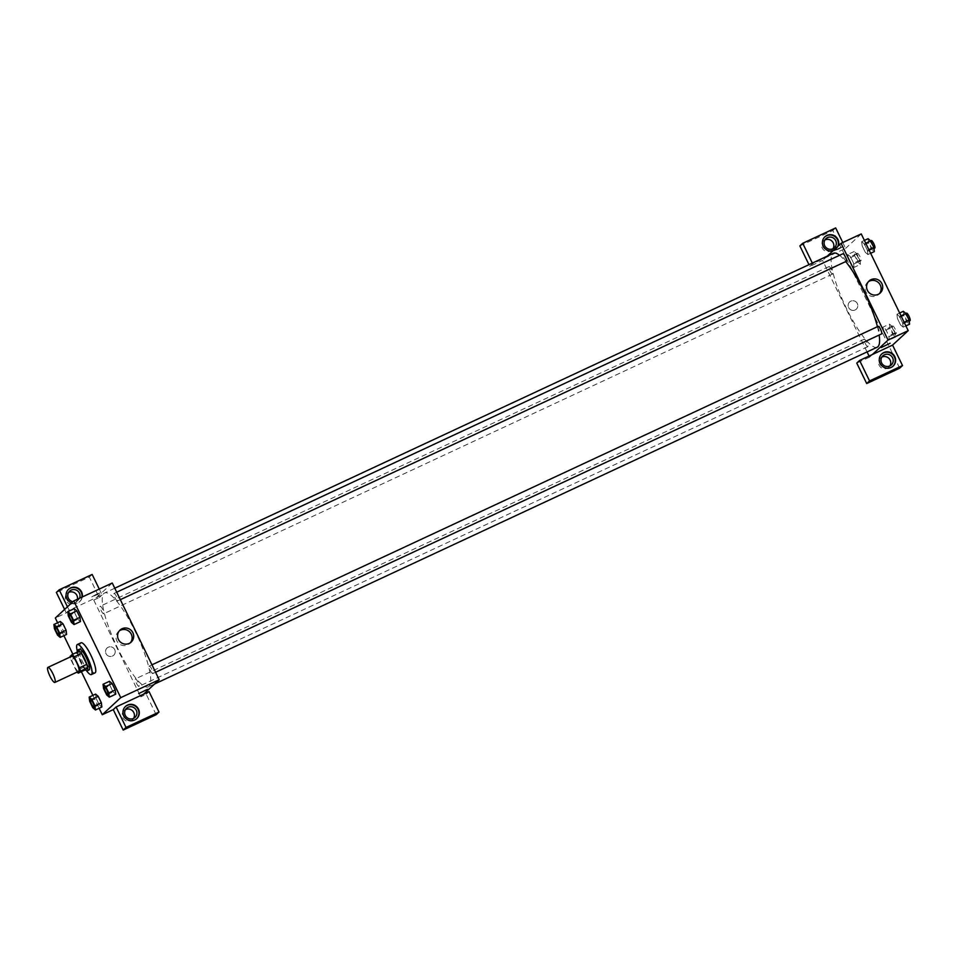 <?xml version="1.0" encoding="UTF-8"?>
<svg xmlns="http://www.w3.org/2000/svg" width="958" height="958" viewBox="0 0 958 958"><rect width="100%" height="100%" fill="white"/><g stroke="black" fill="none" stroke-linecap="round" stroke-linejoin="round"><path stroke-width="0.72" stroke-dasharray="4.79 3.59" d="M78.712 671.33A8.287 1.844 65 0 1 73.538 664.589A8.287 1.844 65 0 1 71.706 656.302M85.561 669.726A11.137 2.479 65 0 1 83.585 667.331L78.281 656.422L70.964 659.834A11.137 2.479 65 0 1 70.209 656.996M70.964 659.834L76.257 670.744A11.137 2.479 65 0 0 77.215 672.025M83.585 667.331L76.257 670.744M78.281 656.422A11.137 2.479 65 0 1 77.43 652.997L70.102 656.41M79.514 651.069L77.43 652.997M77.227 652.135A11.4 2.539 -115 0 0 80.58 662.206A11.4 2.539 -115 0 0 85.454 669.786M89.178 669.881A11.4 2.539 65 0 1 82.412 661.355A11.4 2.539 65 0 1 79.55 649.213M86.424 670.564A16.585 3.7 65 0 1 77.251 650.877M95.034 672.863A16.585 3.7 65 0 1 84.675 659.403A16.585 3.7 65 0 1 81.023 642.806M89.681 701.304L96.087 698.322L95.596 694.107L96.099 698.322L99.225 704.765L101.847 707.004L101.344 702.789M103.548 688.479L109.966 685.497L109.463 681.294L109.966 685.497L113.092 691.939L115.714 694.179L115.223 689.964M60.33 621.503L60.833 625.706L63.958 632.148L66.593 634.388L63.958 632.136L60.833 625.706L60.33 621.503L62.965 623.742M57.612 622.772L63.875 635.657M72.856 654.17L81.37 671.678M92.878 695.376L99.129 708.261M68.293 615.874L74.7 612.88L74.209 608.677L74.712 612.892L77.838 619.323L80.46 621.562L79.957 617.347M96.986 593.972L91.705 596.906L96.291 595.062L100.566 592.607L96.986 593.972L100.566 592.607L96.291 595.062L91.717 596.906L96.986 593.984M67.455 606.797L69.144 610.27L102.099 594.906L99.261 589.062M69.144 610.27L66.294 612.892L55.313 618.018M112.242 583.015L93.764 600.091L99.261 597.541L89.322 577.075L56.366 592.439M82.292 596.978A8.287 8.059 -132.7 0 1 71.563 603.001M68.437 589.421A8.287 8.059 47.3 0 0 66.569 599.085A8.287 8.059 47.3 0 0 81.969 597.133M79.514 598.271A6.215 6.047 -132.7 0 1 72.952 601.708M77.43 599.241A6.215 6.047 -132.7 0 1 66.377 601.349A6.215 6.047 -132.7 0 1 68.593 592.439M64.605 609.42L66.294 612.892M92.172 574.453L89.322 577.075M102.099 594.906L99.261 597.541M119.355 630.831A8.203 7.975 47.3 0 0 118.229 642.938A8.203 7.975 47.3 0 0 130.384 642.758M147.532 689.317L138.671 693.616M125.342 706.597A8.287 8.059 47.3 0 0 123.462 716.261A8.287 8.059 47.3 0 0 136.587 718.775M133.593 718.38A6.215 6.047 -132.7 0 1 123.271 718.524A6.215 6.047 -132.7 0 1 125.486 709.615M156.154 714.704L146.227 694.251L140.73 696.813L143.568 694.179M149.065 691.628L146.227 694.251M114.732 649.632A4.922 4.79 47.3 0 0 107.045 648.039A4.922 4.79 47.3 0 0 106.865 654.901A4.922 4.79 47.3 0 0 114.732 649.632A4.922 4.79 -132.7 0 1 106.865 654.901A4.922 4.79 -132.7 0 1 107.045 648.039A4.922 4.79 -132.7 0 1 114.732 649.62M93.764 600.091L140.73 696.813M103.727 613.743A4.143 0.922 65 0 1 103.668 613.779A4.143 0.922 65 0 1 101.081 610.414A4.143 0.922 65 0 1 100.171 606.258A4.143 0.922 65 0 1 102.698 609.492A4.143 0.922 65 0 1 103.727 613.743M138.982 686.347A4.143 0.922 65 0 1 138.934 686.383A4.143 0.922 65 0 1 136.347 683.018A4.143 0.922 65 0 1 135.425 678.875A4.143 0.922 65 0 1 137.952 682.108A4.143 0.922 65 0 1 138.982 686.347M117.595 600.917A4.143 0.922 65 0 1 117.547 600.953A4.143 0.922 65 0 1 114.96 597.588A4.143 0.922 65 0 1 114.038 593.445A4.143 0.922 65 0 1 116.565 596.678A4.143 0.922 65 0 1 117.595 600.917M152.861 673.534A4.143 0.922 65 0 1 152.801 673.57A4.143 0.922 65 0 1 150.214 670.193A4.143 0.922 65 0 1 149.304 666.05A4.143 0.922 65 0 1 151.819 669.283A4.143 0.922 65 0 1 152.861 673.534M149.065 686.407A51.816 11.544 65 0 1 148.37 686.874A51.816 11.544 65 0 1 116.014 644.794A51.816 11.544 65 0 1 104.602 592.954A51.816 11.544 65 0 1 136.168 633.37A51.816 11.544 65 0 1 149.065 686.407M877.229 347.191A51.816 11.544 65 0 1 844.872 305.099A51.816 11.544 65 0 1 833.46 253.259M839.567 255.307A51.816 11.544 65 0 1 845.698 261.594M877.432 326.69A51.816 11.544 65 0 1 879.157 335.037M878.103 326.391A4.143 0.922 -115 0 0 879.133 330.642A4.143 0.922 -115 0 0 881.659 333.875M832.586 274.048A4.143 0.922 65 0 1 832.526 274.084A4.143 0.922 65 0 1 829.939 270.719A4.143 0.922 65 0 1 829.029 266.575A4.143 0.922 65 0 1 831.556 269.809A4.143 0.922 65 0 1 832.586 274.048M867.84 346.652A4.143 0.922 65 0 1 867.792 346.7A4.143 0.922 65 0 1 865.206 343.323A4.143 0.922 65 0 1 864.284 339.18A4.143 0.922 65 0 1 866.81 342.413A4.143 0.922 65 0 1 867.84 346.652M846.405 261.259A4.143 0.922 65 0 1 843.818 257.894A4.143 0.922 65 0 1 842.896 253.75M872.427 354.496L869.589 357.118L869.074 356.053M867.062 351.921L822.623 260.408L809.809 266.372L808.971 264.671M827.209 256.169L822.623 260.408M855.123 309.973A4.922 4.79 47.3 0 0 856.488 302.309A4.922 4.79 47.3 0 0 848.992 308.225A4.922 4.79 47.3 0 0 855.123 309.973A4.922 4.79 -132.7 0 1 849.638 301.95A4.922 4.79 -132.7 0 1 856.488 302.309A4.922 4.79 -132.7 0 1 855.123 309.973M824.922 239.943A6.215 6.047 47.3 0 0 822.706 248.852A6.215 6.047 47.3 0 0 833.029 248.709M881.815 357.118A6.215 6.047 47.3 0 0 879.6 366.028A6.215 6.047 47.3 0 0 889.922 365.884M799.87 245.919L832.837 230.555L899.67 368.183M869.589 357.118L856.763 363.094M824.766 236.937A8.287 8.059 47.3 0 0 822.898 246.589A8.287 8.059 47.3 0 0 837.831 246.338M838.19 246.014A8.287 8.059 -132.7 0 1 833.125 250.697M881.671 354.101A8.287 8.059 47.3 0 0 879.791 363.765A8.287 8.059 47.3 0 0 892.916 366.279M842.777 242.542L845.615 248.385L812.647 263.749L812.336 263.103M835.675 227.932L832.837 230.555M812.647 263.749L809.809 266.372M854.057 267.378L853.554 263.163L850.429 256.732L847.794 254.493L848.297 258.708L851.423 265.15L854.057 267.39L853.554 263.175L850.429 256.732L847.794 254.493L848.297 258.708L851.423 265.15L854.057 267.378L860.464 264.396L859.961 260.193L856.835 253.75L854.201 251.511L854.704 255.714L857.829 262.157L860.464 264.396M861.661 241.679L862.164 245.883L865.29 252.325L867.924 254.565L867.421 250.349L864.296 243.907L861.661 241.667L862.164 245.883L865.29 252.325L867.924 254.565L867.421 250.349L864.296 243.907L861.661 241.679L864.391 240.41M896.928 314.284L897.43 318.499L900.556 324.93L903.178 327.181L902.675 322.954L899.55 316.523L896.928 314.272L897.418 318.487L900.556 324.93L903.178 327.169L902.687 322.966L899.55 316.523L896.928 314.284L899.646 313.015M889.467 324.115L889.958 328.331L893.095 334.773L895.718 337L895.227 332.797L892.09 326.355L889.467 324.115L883.048 327.109L883.551 331.312L886.677 337.755L889.311 339.994L888.808 335.779L885.683 329.336L883.048 327.097L883.551 331.324M861.242 233.932L845.615 248.385M868.355 281.748A8.203 7.975 47.3 0 0 867.23 293.855A8.203 7.975 47.3 0 0 879.384 293.675M890.126 343.227L881.264 347.526M839.579 247.882L834.298 250.816L838.885 248.972L843.16 246.517L839.579 247.882L843.16 246.517L838.885 248.972L834.298 250.816L839.579 247.882M903.334 311.302L903.837 315.505L906.963 321.948L909.585 324.187M908.268 321.457A4.143 0.922 65 0 1 908.208 321.493A4.143 0.922 65 0 1 905.621 318.128A4.143 0.922 65 0 1 904.711 313.984A4.143 0.922 65 0 1 907.238 317.218A4.143 0.922 65 0 1 908.268 321.457M903.837 315.505L897.418 318.487M906.963 321.948L900.556 324.93M905.897 325.9L903.178 327.169M904.148 322.283L902.687 322.966M901.011 315.841L899.55 316.523M910.04 320.643A4.143 0.922 65 0 1 907.454 317.278A4.143 0.922 65 0 1 906.543 313.134M868.08 238.686L868.571 242.889L871.708 249.331L874.331 251.571M873.013 248.852A4.143 0.922 65 0 1 872.954 248.888A4.143 0.922 65 0 1 870.367 245.523A4.143 0.922 65 0 1 869.457 241.368A4.143 0.922 65 0 1 871.984 244.601A4.143 0.922 65 0 1 873.013 248.852M868.571 242.889L862.164 245.883M871.708 249.331L865.29 252.325M870.642 253.295L867.924 254.565M868.882 249.667L867.421 250.349M865.757 243.224L864.296 243.907M874.786 248.038A4.143 0.922 65 0 1 872.199 244.661A4.143 0.922 65 0 1 871.289 240.518M894.401 334.282A4.143 0.922 65 0 1 894.341 334.318A4.143 0.922 65 0 1 891.754 330.953A4.143 0.922 65 0 1 890.844 326.81A4.143 0.922 65 0 1 893.371 330.043A4.143 0.922 65 0 1 894.401 334.282M889.958 328.331L883.551 331.312L886.677 337.755L889.311 339.994L888.808 335.791L885.683 329.336L883.048 327.109M893.095 334.773L886.677 337.755M895.718 337L889.311 339.994M895.227 332.797L888.808 335.791M892.09 326.355L885.683 329.336M896.233 333.432A4.143 0.922 65 0 1 896.173 333.468A4.143 0.922 65 0 1 893.586 330.103A4.143 0.922 65 0 1 892.676 325.948A4.143 0.922 65 0 1 895.203 329.181A4.143 0.922 65 0 1 896.233 333.432M859.146 261.666A4.143 0.922 65 0 1 859.087 261.714A4.143 0.922 65 0 1 856.5 258.337A4.143 0.922 65 0 1 855.578 254.193A4.143 0.922 65 0 1 858.105 257.427A4.143 0.922 65 0 1 859.146 261.666M854.201 251.511L847.794 254.493M854.704 255.714L848.297 258.708M857.829 262.157L851.423 265.15M859.961 260.193L853.554 263.175M856.835 253.75L850.429 256.732M860.967 260.816A4.143 0.922 65 0 1 860.919 260.851A4.143 0.922 65 0 1 858.332 257.486A4.143 0.922 65 0 1 857.41 253.343A4.143 0.922 65 0 1 859.937 256.576A4.143 0.922 65 0 1 860.967 260.816M107.931 694.478A4.143 0.922 65 0 1 105.344 691.113A4.143 0.922 65 0 1 104.422 686.97M109.966 685.497L113.092 691.939L106.685 694.921M113.092 691.939L115.726 694.179M72.664 621.874A4.143 0.922 65 0 1 70.09 618.497A4.143 0.922 65 0 1 69.168 614.353M74.7 612.88L77.838 619.323L71.419 622.317M77.838 619.323L80.46 621.562M94.052 707.303A4.143 0.922 65 0 1 91.477 703.926A4.143 0.922 65 0 1 90.555 699.783M96.087 698.322L99.225 704.765L92.806 707.746M99.225 704.765L101.847 706.992M58.797 634.687A4.143 0.922 65 0 1 56.223 631.322A4.143 0.922 65 0 1 55.301 627.179M60.833 625.706L54.426 628.699M63.958 632.148L57.552 635.142M75.622 602.546L78.113 600.247M67.18 593.409L69.671 591.11M120.085 630.053L118.517 631.502M131.21 642.088L129.641 643.536M132.515 719.709L135.006 717.41M124.073 710.585L126.564 708.285M114.768 588.212L104.602 592.954M154.621 683.964L148.37 686.874M152.801 673.57L155.579 672.265M149.304 666.05L151.963 664.816M829.029 266.575L100.171 606.258M832.526 274.084L103.668 613.779M864.284 339.18L135.425 678.875M867.792 346.7L138.934 686.383M116.696 592.2L114.038 593.445M120.325 599.66L117.547 600.953M831.951 250.05L834.442 247.751M823.509 240.913L826 238.614M888.844 367.213L891.335 364.914M880.402 358.088L882.893 355.789M869.086 280.969L867.517 282.418M880.222 293.004L878.642 294.465M905.861 313.446L904.711 313.984M909.214 321.026L908.208 321.493M870.606 240.841L869.457 241.368M873.959 248.421L872.954 248.888M892.676 325.948L890.844 326.81M896.173 333.468L894.341 334.318M857.41 253.343L855.578 254.193M860.919 260.851L859.087 261.714"/><path stroke-width="1.44" d="M55.013 682.347A8.287 1.844 65 0 1 54.905 682.419A8.287 1.844 65 0 1 49.732 675.689A8.287 1.844 65 0 1 47.9 667.391A8.287 1.844 65 0 1 52.953 673.857A8.287 1.844 65 0 1 55.013 682.347M47.9 667.391L71.706 656.302A8.287 1.844 65 0 1 76.76 662.768A8.287 1.844 65 0 1 78.819 671.247A8.287 1.844 65 0 1 78.712 671.33L54.905 682.419M72.185 654.482L79.514 651.069A11.137 2.479 65 0 1 81.478 653.464L86.783 664.373L79.454 667.786L74.161 656.877A11.137 2.479 65 0 0 72.185 654.482L70.102 656.41A11.137 2.479 65 0 0 70.209 656.996M86.783 664.373A11.137 2.479 65 0 1 87.645 667.798L85.561 669.726L78.233 673.151A11.137 2.479 65 0 1 77.215 672.025M78.233 673.151L80.316 671.223A11.137 2.479 65 0 0 79.454 667.786M87.645 667.798L80.316 671.223M85.454 669.786A11.4 2.539 -115 0 0 87.346 670.732A11.4 2.539 -115 0 0 84.843 659.32A11.4 2.539 -115 0 0 77.718 650.063A11.4 2.539 -115 0 0 77.227 652.135M77.718 650.063L79.55 649.213A11.4 2.539 65 0 1 86.495 658.098A11.4 2.539 65 0 1 89.334 669.774A11.4 2.539 65 0 1 89.178 669.881L87.346 670.732M81.478 653.464L74.161 656.877M77.251 650.877A16.585 3.7 65 0 1 77.358 644.518A16.585 3.7 65 0 1 87.465 657.451A16.585 3.7 65 0 1 91.585 674.42A16.585 3.7 65 0 1 91.369 674.576A16.585 3.7 65 0 1 86.424 670.564M77.358 644.518L81.023 642.806A16.585 3.7 65 0 1 91.13 655.739A16.585 3.7 65 0 1 95.249 672.72A16.585 3.7 65 0 1 95.034 672.863L91.369 674.576M95.441 709.986L101.847 707.004L101.356 702.789L98.219 696.346L95.596 694.107L89.178 697.101L89.681 701.304L92.806 707.746L95.441 709.986L94.938 705.783L91.812 699.328L89.178 697.101M109.308 697.161L108.817 692.957L105.679 686.515L103.057 684.275L103.548 688.479L106.685 694.921L109.308 697.161L115.726 694.179L115.223 689.964L112.098 683.521L109.463 681.282M66.593 634.388L66.09 630.184L62.965 623.742L66.09 630.184L66.593 634.388L60.186 637.369L59.683 633.166L56.558 626.724L53.923 624.484L54.426 628.699L57.552 635.142L60.186 637.369M56.558 626.724L62.965 623.742L60.33 621.491L53.923 624.484M99.129 708.261L102.267 714.728L120.744 697.652L73.79 600.941L55.313 618.018L57.612 622.772M63.875 635.657L72.856 654.17M81.37 671.678L92.878 695.376M74.053 624.556L80.46 621.574L79.969 617.359L76.832 610.917L74.209 608.665L67.802 611.671L68.293 615.874L71.419 622.317L74.053 624.556L73.55 620.341L70.425 613.898L67.802 611.671M143.568 694.179L116.098 706.98L126.037 727.445L159.004 712.081L149.065 691.628L143.568 694.179L159.208 679.737L112.242 583.015L73.79 600.941M71.563 603.001A8.287 8.059 -132.7 0 1 68.617 589.254A8.287 8.059 -132.7 0 1 82.292 596.978M99.261 589.062L92.172 574.453L59.204 589.817L67.455 606.797M81.969 597.133A8.287 8.059 47.3 0 0 68.437 589.421M72.952 601.708A6.215 6.047 -132.7 0 1 71.179 590.092A6.215 6.047 -132.7 0 1 79.514 598.271M68.593 592.439A6.215 6.047 -132.7 0 1 77.43 599.241M59.204 589.817L56.366 592.439L64.605 609.42M122.073 628.711A8.203 7.975 -132.7 0 1 131.21 642.088A8.203 7.975 -132.7 0 1 119.798 641.477A8.203 7.975 -132.7 0 1 122.073 628.711M159.208 679.737L120.744 697.652M130.384 642.758A8.203 7.975 47.3 0 0 119.355 630.831M138.671 693.616L147.532 689.317M116.098 706.98L113.26 709.615L102.267 714.728M123.822 715.937A8.287 8.059 -132.7 0 1 137.066 707.052A8.287 8.059 -132.7 0 1 136.766 718.608A8.287 8.059 -132.7 0 1 123.822 715.937M136.587 718.775A8.287 8.059 47.3 0 0 136.707 707.375A8.287 8.059 47.3 0 0 125.342 706.597M128.073 707.267A6.215 6.047 -132.7 0 1 135.006 717.41A6.215 6.047 -132.7 0 1 125.761 716.225A6.215 6.047 -132.7 0 1 128.073 707.267M125.486 709.615A6.215 6.047 -132.7 0 1 133.593 718.38M113.26 709.615L123.199 730.068L156.154 714.704L159.004 712.081M126.037 727.445L123.199 730.068M879.157 335.037A51.816 11.544 65 0 1 877.923 346.724A51.816 11.544 65 0 1 877.229 347.191L154.621 683.964M114.768 588.212L833.46 253.259A51.816 11.544 65 0 1 839.567 255.307M845.698 261.594A51.816 11.544 65 0 1 877.432 326.69M155.579 672.265L881.659 333.875A4.143 0.922 -115 0 0 881.719 333.839A4.143 0.922 -115 0 0 880.677 329.588A4.143 0.922 -115 0 0 878.163 326.355A4.143 0.922 -115 0 0 878.103 326.391M116.696 592.2L842.896 253.75A4.143 0.922 65 0 1 845.423 256.983A4.143 0.922 65 0 1 846.453 261.223A4.143 0.922 65 0 1 846.405 261.259L120.325 599.66M869.074 356.053L867.062 351.921M872.427 354.496L859.613 360.459L869.541 380.925L902.508 365.561L892.569 345.108L872.427 354.496L888.066 340.042L841.1 243.32L827.209 256.169M833.029 248.709A6.215 6.047 47.3 0 0 824.922 239.943M889.922 365.884A6.215 6.047 47.3 0 0 881.815 357.118M808.971 264.671L799.87 245.919L802.72 243.296L835.675 227.932L842.777 242.542M869.541 380.925L866.703 383.547L899.67 368.183L902.508 365.561M866.703 383.547L856.763 363.094L859.613 360.459M832.933 248.757A6.215 6.047 -132.7 0 1 826 238.614A6.215 6.047 -132.7 0 1 835.244 239.811A6.215 6.047 -132.7 0 1 832.933 248.757M837.831 246.338A8.287 8.059 47.3 0 0 824.766 236.937M833.125 250.697A8.287 8.059 -132.7 0 1 824.946 236.77A8.287 8.059 -132.7 0 1 838.19 246.014M889.826 365.932A6.215 6.047 -132.7 0 1 882.893 355.789A6.215 6.047 -132.7 0 1 891.551 356.244A6.215 6.047 -132.7 0 1 889.826 365.932M892.916 366.279A8.287 8.059 47.3 0 0 893.036 354.879A8.287 8.059 47.3 0 0 881.671 354.101M880.139 363.441A8.287 8.059 -132.7 0 1 893.395 354.556A8.287 8.059 -132.7 0 1 893.095 366.112A8.287 8.059 -132.7 0 1 880.139 363.441M812.336 263.103L802.72 243.296M892.569 345.108L908.208 330.654L861.242 233.932L841.1 243.32M871.085 279.628A8.203 7.975 -132.7 0 1 880.222 293.004A8.203 7.975 -132.7 0 1 868.798 292.406A8.203 7.975 -132.7 0 1 871.085 279.628M908.208 330.654L888.066 340.042M879.384 293.675A8.203 7.975 47.3 0 0 868.355 281.748M881.264 347.526L890.114 343.227M905.897 325.9L909.585 324.187L909.094 319.972L905.969 313.529L903.334 311.302L899.646 313.015M909.094 319.972L904.148 322.283M905.969 313.529L901.011 315.841M905.861 313.446L906.543 313.134A4.143 0.922 65 0 1 909.07 316.368A4.143 0.922 65 0 1 910.1 320.607A4.143 0.922 65 0 1 910.04 320.643L909.214 321.026M870.642 253.295L874.331 251.571L873.84 247.368L870.702 240.925L868.08 238.686L864.391 240.41M873.84 247.368L868.882 249.667M870.702 240.925L865.757 243.224M870.606 240.841L871.289 240.518A4.143 0.922 65 0 1 873.816 243.751A4.143 0.922 65 0 1 874.846 248.002A4.143 0.922 65 0 1 874.786 248.038L873.959 248.421M107.991 694.442A4.143 0.922 65 0 1 107.931 694.478L107.919 694.478A4.143 0.922 65 0 1 105.332 691.113A4.143 0.922 65 0 1 104.422 686.97A4.143 0.922 65 0 1 104.434 686.958A4.143 0.922 65 0 1 106.961 690.191A4.143 0.922 65 0 1 107.991 694.442M108.817 692.957L115.223 689.964L112.098 683.521L109.463 681.294L103.057 684.275M112.098 683.521L105.679 686.515M104.434 686.958L104.422 686.97A4.143 0.922 65 0 1 106.937 690.203A4.143 0.922 65 0 1 107.979 694.442A4.143 0.922 65 0 1 107.919 694.478M72.736 621.826A4.143 0.922 65 0 1 72.676 621.862A4.143 0.922 65 0 1 72.664 621.874A4.143 0.922 65 0 1 72.664 621.874A4.143 0.922 65 0 1 70.078 618.509A4.143 0.922 65 0 1 69.156 614.353A4.143 0.922 65 0 1 69.18 614.353A4.143 0.922 65 0 1 71.694 617.587A4.143 0.922 65 0 1 72.736 621.826M70.425 613.898L76.832 610.917L79.969 617.359L73.55 620.341M76.832 610.917L74.209 608.677M69.18 614.353L69.156 614.353A4.143 0.922 65 0 1 71.682 617.587A4.143 0.922 65 0 1 72.712 621.838L72.664 621.874M90.555 699.783A4.143 0.922 65 0 1 90.567 699.783A4.143 0.922 65 0 1 93.082 703.016A4.143 0.922 65 0 1 94.123 707.255A4.143 0.922 65 0 1 94.064 707.303A4.143 0.922 65 0 1 94.052 707.303A4.143 0.922 65 0 1 91.465 703.938A4.143 0.922 65 0 1 90.543 699.795A4.143 0.922 65 0 1 93.07 703.028A4.143 0.922 65 0 1 94.1 707.267A4.143 0.922 65 0 1 94.052 707.303L94.052 707.303M91.812 699.328L98.219 696.346L101.356 702.789L94.938 705.783M98.219 696.346L95.596 694.107M55.289 627.179L55.301 627.179A4.143 0.922 65 0 1 57.827 630.412A4.143 0.922 65 0 1 58.857 634.651A4.143 0.922 65 0 1 58.809 634.687A4.143 0.922 65 0 1 58.797 634.687A4.143 0.922 65 0 1 56.199 631.322A4.143 0.922 65 0 1 55.289 627.179A4.143 0.922 65 0 1 57.815 630.412A4.143 0.922 65 0 1 58.845 634.651A4.143 0.922 65 0 1 58.785 634.699L58.785 634.699M66.09 630.184L59.683 633.166M151.963 664.816L878.163 326.355"/></g></svg>
